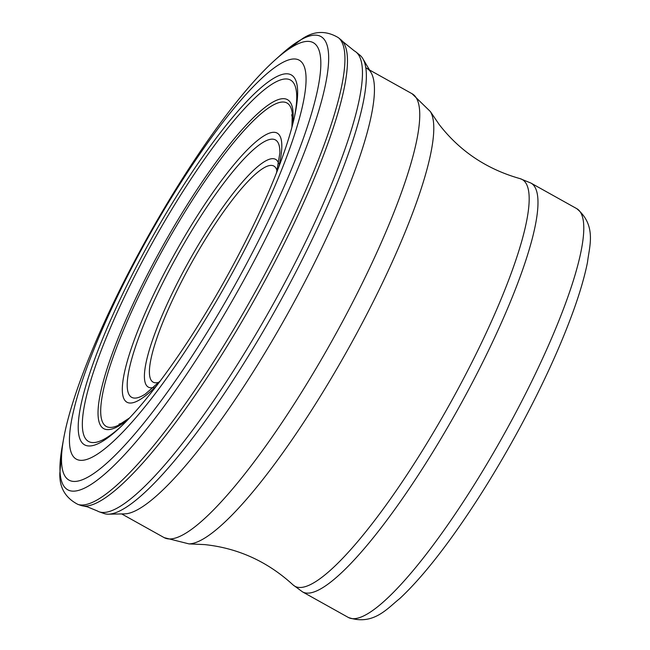 <?xml version="1.0" encoding="UTF-8"?>
<svg xmlns="http://www.w3.org/2000/svg" width="650" height="650" viewBox="0 0 650 650"><rect width="100%" height="100%" fill="white"/><g stroke="black" fill="none" stroke-linecap="round" stroke-linejoin="round"><path stroke-width="0.97" d="M365.747 67.738A254.402 50.602 119.2 0 1 371.036 72.564A254.402 50.602 119.2 0 1 372.556 75.888A254.402 50.602 119.2 0 1 291.029 307.678A254.402 50.602 119.2 0 1 128.326 513.411A254.402 50.602 119.2 0 1 124.702 513.866L108.542 514.183A262.608 52.236 119.2 0 1 104.463 513.646A262.608 52.236 119.2 0 1 104.073 513.516L99.279 511.843A263.486 52.406 119.2 0 1 97.435 510.989L87.36 506.829L83.159 505.976A266.833 53.072 119.2 0 1 81.965 505.749A266.833 53.072 119.2 0 1 80.966 505.448L77.854 504.368A267.402 53.186 119.2 0 1 77.805 504.351M359.921 55.193A262.608 52.236 119.2 0 1 362.83 58.646A262.608 52.236 119.2 0 1 280.914 300.097A262.608 52.236 119.2 0 1 108.542 514.183M128.286 419.291A188.451 37.481 119.2 0 1 107.713 429.626A188.451 37.481 119.2 0 1 179.977 216.515A188.451 37.481 119.2 0 1 292.427 125.255M121.818 425.799A207.058 41.186 119.2 0 1 106.332 437.889A207.058 41.186 119.2 0 1 92.601 442.569A207.058 41.186 119.2 0 1 166.083 218.928A207.058 41.186 119.2 0 1 296.733 96.809A207.058 41.186 119.2 0 1 294.564 116.334M88.644 445.957A211.924 42.153 119.2 0 1 176.134 196.934A211.924 42.153 119.2 0 1 295.027 114.181A211.924 42.153 119.2 0 1 234.008 263.51A211.924 42.153 119.2 0 1 120.226 427.318A211.924 42.153 119.2 0 1 88.644 445.957M80.178 460.306A228.459 45.443 119.2 0 1 138.897 254.288A228.459 45.443 119.2 0 1 295.466 59.028A228.459 45.443 119.2 0 1 236.34 265.549A228.459 45.443 119.2 0 1 80.178 460.306M72.475 481.309A250.38 49.798 119.2 0 1 63.667 438.531A250.38 49.798 119.2 0 1 274.844 60.19A250.38 49.798 119.2 0 1 242.775 270.798A250.38 49.798 119.2 0 1 72.475 481.309M274.885 60.149L280.995 54.665L302.348 38.74C314.186 30.761 326.194 30.412 338.374 37.676L340.925 39.756A266.833 53.072 119.2 0 1 342.534 41.348A266.833 53.072 119.2 0 1 262.145 285.838A266.833 53.072 119.2 0 1 83.159 505.976M342.534 41.348L354.291 50.863A263.486 52.406 119.2 0 1 355.981 51.992A263.486 52.406 119.2 0 1 277.022 297.131A263.486 52.406 119.2 0 1 99.791 512.005A263.486 52.406 119.2 0 1 99.279 511.843M121.688 513.923L164.214 537.656A254.215 50.562 -60.8 0 0 340.543 325.284A254.215 50.562 -60.8 0 0 412.035 93.714L365.771 67.884M164.214 537.656L189.004 543.896A249.169 49.562 -60.8 0 0 356.176 334.409A249.169 49.562 -60.8 0 0 430.357 111.54L439.156 124.475C459.745 151.125 486.671 169.162 519.927 178.596L530.879 183.04A234.146 46.572 -60.8 0 1 465.026 396.329A234.146 46.572 -60.8 0 1 302.624 591.939L293.093 584.943A232.984 46.337 -60.8 0 0 456.568 391.698A232.984 46.337 -60.8 0 0 519.927 178.596M302.624 591.939L348.416 617.5A234.146 46.572 -60.8 0 0 510.827 421.899A234.146 46.572 -60.8 0 0 576.672 208.601L530.879 183.04M277.006 170.861A123.76 24.619 -60.8 0 0 192.026 262.039A123.76 24.619 -60.8 0 0 159.014 382.233M278.631 163.467A130.455 25.951 -60.8 0 0 189.329 260.536A130.455 25.951 -60.8 0 0 153.571 387.498M276.543 172.689L279.874 153.026A147.42 29.323 -60.8 0 0 178.002 254.215A147.42 29.323 -60.8 0 0 145.34 394.038L160.331 380.876M278.655 167.253A154.107 30.656 -60.8 0 0 232.359 166.611A154.107 30.656 -60.8 0 0 131.966 346.458A154.107 30.656 -60.8 0 0 156.804 385.531M129.456 418.064A185.291 36.855 119.2 0 1 110.272 427.424A185.291 36.855 119.2 0 1 180.513 219.131A185.291 36.855 119.2 0 1 291.996 126.896M280.954 54.706A259.439 51.602 119.2 0 1 247.065 274.219A259.439 51.602 119.2 0 1 71.013 490.961A259.439 51.602 119.2 0 1 62.205 446.615L59.849 473.135C59.28 487.402 65.276 497.819 77.854 504.368A267.402 53.186 119.2 0 0 78.934 504.684A267.402 53.186 119.2 0 0 259.618 283.912A267.402 53.186 119.2 0 0 338.374 37.676M412.035 93.714L430.357 111.54M189.004 543.896L204.636 544.594C238.127 548.137 267.613 561.584 293.093 584.943M576.672 208.601C597.074 225.404 589.225 246.903 587.519 262.145C584.756 276.104 580.084 292.232 573.503 310.546C560.536 346.352 542.653 385.418 519.837 427.757C497.746 468.479 474.866 505.237 451.181 538.038C432.38 563.972 415.22 584.163 399.693 598.626C387.611 608.083 373.425 626.048 348.416 617.5M362.83 58.646L371.036 72.564M291.671 114.758L292.159 117L291.931 127.14M63.667 438.531L62.205 446.615M355.981 51.992L359.921 55.185M129.626 417.877L121.428 423.247L118.958 424.157"/></g></svg>
